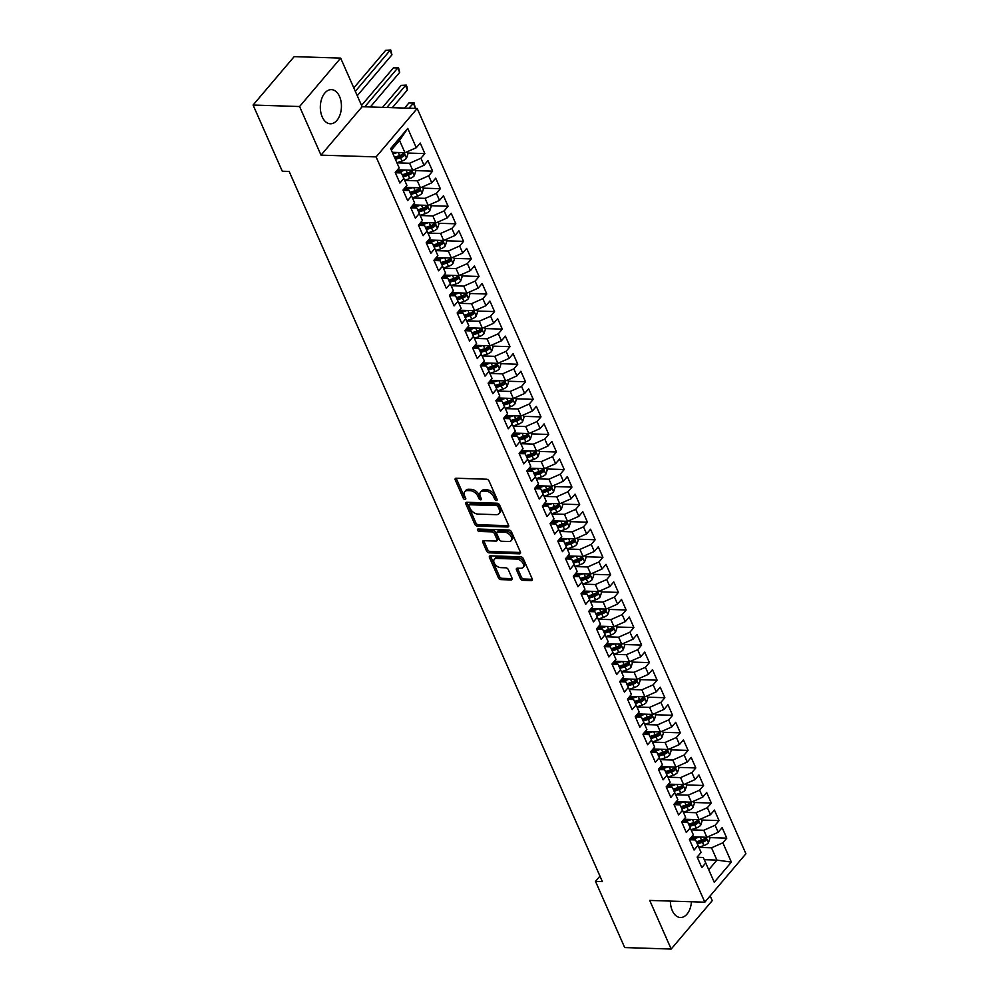 <?xml version="1.0" encoding="UTF-8"?>
<svg xmlns="http://www.w3.org/2000/svg" width="999" height="999" viewBox="0 0 999 999"><rect width="100%" height="100%" fill="white"/><g stroke="black" fill="none" stroke-linecap="round" stroke-linejoin="round"><path stroke-width="1.5" d="M496.453 500.449A1.511 0.937 -139.7 0 0 497.102 499.288L489.035 480.981A2.148 1.336 -139.7 0 0 486.575 479.208L456.156 478.234A2.148 1.336 -139.7 0 0 455.282 478.571A2.148 1.336 -139.7 0 0 455.232 479.907L463.299 498.214A1.511 0.937 -139.7 0 0 465.671 498.289L464.622 495.916A6.881 4.271 -139.7 0 1 464.785 491.633A6.881 4.271 -139.7 0 1 467.607 490.571L470.142 490.659A6.881 4.271 -139.7 0 1 477.972 496.341L479.021 498.713A1.511 0.937 -139.7 0 0 481.381 498.788L480.344 496.416A6.881 4.271 -139.7 0 1 480.507 492.132A6.881 4.271 -139.7 0 1 483.316 491.071L485.851 491.158A6.881 4.271 -139.7 0 1 493.693 496.84L494.742 499.213A1.511 0.937 -139.7 0 0 496.453 500.449M670.391 901.086A17.083 10.552 91.8 0 0 672.29 910.651A17.083 10.552 91.8 0 0 680.406 917.519A17.083 10.552 91.8 0 0 691.445 901.76M339.548 96.503A17.083 10.552 91.8 0 0 331.431 89.635A17.083 10.552 91.8 0 0 321.653 98.901A17.083 10.552 91.8 0 0 322.215 116.92A17.083 10.552 91.8 0 0 330.332 123.789A17.083 10.552 91.8 0 0 340.11 114.523A17.083 10.552 91.8 0 0 339.548 96.503M520.317 578.546A2.148 1.336 -139.7 0 0 522.764 580.319L531.306 580.594A2.148 1.336 -139.7 0 0 532.18 580.269A2.148 1.336 -139.7 0 0 532.23 578.933L523.264 558.591A2.148 1.336 -139.7 0 0 520.816 556.818L490.397 555.844A2.148 1.336 -139.7 0 0 489.51 556.181A2.148 1.336 -139.7 0 0 489.46 557.517L498.426 577.847A2.148 1.336 -139.7 0 0 500.874 579.62L511.188 579.957A2.148 1.336 -139.7 0 0 512.062 579.62A2.148 1.336 -139.7 0 0 512.112 578.284L508.279 569.58A2.148 1.336 -139.7 0 0 505.831 567.807L500.724 567.644A5.757 3.571 -139.7 0 1 495.079 564.398A5.757 3.571 -139.7 0 1 494.305 559.315A5.757 3.571 -139.7 0 1 496.653 558.429L516.683 559.065A5.757 3.571 -139.7 0 1 522.327 562.312A5.757 3.571 -139.7 0 1 523.101 567.395A5.757 3.571 -139.7 0 1 520.741 568.281L517.407 568.181A2.148 1.336 -139.7 0 0 516.533 568.506A2.148 1.336 -139.7 0 0 516.483 569.842L520.317 578.546L521.428 577.235A2.148 1.336 -139.7 0 0 523.876 579.02L532.355 579.283M602.385 881.618L289.161 171.441L282.28 171.216L253.084 105.045L299.575 106.531L321.016 155.145L376.111 156.905L704.819 902.184L649.725 900.424L671.178 949.05L624.687 947.564L595.504 881.393L602.385 881.618M507.667 527.01A2.148 1.336 -139.7 0 0 508.541 526.685A2.148 1.336 -139.7 0 0 508.603 525.349L499.625 505.019A2.148 1.336 -139.7 0 0 497.177 503.234L466.758 502.272A2.148 1.336 -139.7 0 0 465.884 502.597A2.148 1.336 -139.7 0 0 465.834 503.933L474.8 524.263A2.148 1.336 -139.7 0 0 477.247 526.048L507.667 527.01L508.728 525.761M511.451 531.805L520.417 552.135A2.148 1.336 -139.7 0 1 520.367 553.471A2.148 1.336 -139.7 0 1 519.48 553.808L489.06 552.834A2.148 1.336 -139.7 0 1 486.613 551.061L482.779 542.357A2.148 1.336 -139.7 0 1 482.829 541.021A2.148 1.336 -139.7 0 1 483.703 540.684L496.041 541.083A2.148 1.336 -139.7 0 0 496.928 540.746A2.148 1.336 -139.7 0 0 496.978 539.41L494.43 533.641A2.148 1.336 -139.7 0 0 491.983 531.868L479.133 531.456A1.511 0.937 -139.7 0 1 478.071 529.045L509.003 530.032A2.148 1.336 -139.7 0 1 511.451 531.805M376.111 156.905L417.207 108.479L745.916 853.758L704.819 902.184M407.555 153.047L424.862 153.596L420.229 143.069L416.283 147.715L407.767 128.409L390.659 148.564L399.175 167.869L395.242 172.515L399.887 183.054L403.821 178.396L406.918 185.427L402.984 190.072L407.629 200.599L411.563 195.954L414.66 202.972L410.726 207.617L415.372 218.157L419.305 213.511L422.402 220.529L418.469 225.175L423.101 235.702L427.048 231.056L430.144 238.087L426.198 242.732L430.844 253.259L434.79 248.614L437.887 255.632L433.941 260.277L438.586 270.816L442.532 266.171L445.629 273.189L441.683 277.834L446.328 288.361L450.274 283.716L453.371 290.734L449.425 295.379L454.07 305.919L458.017 301.273L461.113 308.291L457.167 312.937L461.813 323.464L465.759 318.818L468.856 325.849L464.91 330.494L469.555 341.021L473.501 336.376L476.598 343.394L472.652 348.039L477.297 358.579L481.243 353.933L484.34 360.951L480.394 365.597L485.039 376.123L488.986 371.478L492.082 378.496L488.136 383.154L492.782 393.681L496.728 389.036L499.825 396.054L495.879 400.699L500.524 411.226L504.47 406.581L507.567 413.611L503.621 418.256L508.266 428.783L512.212 424.138L515.309 431.156L511.363 435.801L516.008 446.341L519.955 441.695L523.051 448.713L519.105 453.359L523.751 463.886L527.684 459.24L530.781 466.258L526.848 470.916L531.493 481.443L535.427 476.798L538.523 483.816L534.59 488.461L539.235 499.001L543.169 494.343L546.266 501.373L542.332 506.018L546.977 516.545L550.911 511.9L554.008 518.918L550.074 523.563L554.72 534.103L558.653 529.458L561.75 536.475L557.817 541.121L562.462 551.648L566.396 547.002L569.492 554.033L565.559 558.678L570.192 569.205L574.138 564.56L577.235 571.578L573.289 576.223L577.934 586.763L581.88 582.105L584.977 589.135L581.031 593.781L585.676 604.308L589.622 599.662L592.719 606.68L588.773 611.326L593.418 621.865L597.365 617.22L600.461 624.238L596.515 628.883L601.161 639.41L605.107 634.765L608.204 641.795L604.258 646.44L608.903 656.967L612.849 652.322L615.946 659.34L612 663.985L616.645 674.525L620.591 669.879L623.688 676.897L619.742 681.543L624.387 692.07L628.334 687.424L631.43 694.442L627.484 699.088L632.13 709.627L636.076 704.982L639.173 712L635.227 716.645L639.872 727.172L643.818 722.527L646.915 729.557L642.969 734.203L647.614 744.73L651.56 740.084L654.657 747.102L650.711 751.748L655.356 762.287L659.303 757.642L662.399 764.66L658.453 769.305L663.099 779.832L667.045 775.187L670.142 782.205L666.196 786.862L670.841 797.389L674.775 792.744L677.871 799.762L673.938 804.407L678.583 814.934L682.517 810.289L685.614 817.319L681.68 821.965L686.325 832.492L690.259 827.846L693.356 834.864L689.422 839.51L694.068 850.049L698.001 845.404L701.098 852.422L697.165 857.067L701.81 867.594L705.744 862.949L703.296 857.492L697.265 857.304M424.862 153.596L420.929 158.242L424.026 165.272L412.699 170.28L397.54 169.805M415.297 170.604L432.604 171.154L427.959 160.627L424.026 165.272M432.604 171.154L428.671 175.799L431.768 182.817L420.442 187.837L405.282 187.35M423.039 188.149L440.347 188.711L435.701 178.172L431.768 182.817M440.347 188.711L436.413 193.356L439.51 200.374L428.171 205.394L413.024 204.907M430.781 205.707L448.089 206.256L443.444 195.729L439.51 200.374M448.089 206.256L444.155 210.901L447.252 217.919L435.914 222.939L420.766 222.452M438.524 223.264L455.831 223.813L451.186 213.274L447.252 217.919M455.831 223.813L451.898 228.459L454.995 235.477L443.656 240.497L428.509 240.01M446.266 240.809L463.573 241.358L458.928 230.831L454.995 235.477M463.573 241.358L459.64 246.004L462.737 253.034L451.398 258.042L436.251 257.567M454.008 258.366L471.316 258.916L466.67 248.389L462.737 253.034M471.316 258.916L467.37 263.561L470.467 270.579L459.14 275.599L443.993 275.112M461.75 275.911L479.058 276.473L474.413 265.934L470.467 270.579M479.058 276.473L475.112 281.119L478.209 288.137L466.883 293.157L451.735 292.67M469.493 293.469L486.8 294.018L482.155 283.491L478.209 288.137M486.8 294.018L482.854 298.664L485.951 305.694L474.625 310.701L459.478 310.214M477.235 311.026L494.542 311.576L489.897 301.036L485.951 305.694M494.542 311.576L490.596 316.221L493.693 323.239L482.367 328.259L467.22 327.772M484.977 328.571L502.285 329.121L497.639 318.594L493.693 323.239M502.285 329.121L498.339 333.766L501.436 340.796L490.109 345.804L474.962 345.329M492.719 346.129L510.027 346.678L505.382 336.151L501.436 340.796M510.027 346.678L506.081 351.323L509.178 358.341L497.852 363.361L482.704 362.874M500.449 363.673L517.769 364.235L513.124 353.696L509.178 358.341M517.769 364.235L513.823 368.881L516.92 375.899L505.594 380.919L490.447 380.432M508.191 381.231L525.511 381.78L520.866 371.253L516.92 375.899M525.511 381.78L521.565 386.426L524.662 393.456L513.336 398.464L498.189 397.989M515.934 398.788L533.254 399.338L528.608 388.798L524.662 393.456M533.254 399.338L529.308 403.983L532.405 411.001L521.078 416.021L505.931 415.534M523.676 416.333L540.996 416.883L536.351 406.356L532.405 411.001M540.996 416.883L537.05 421.541L540.147 428.559L528.821 433.566L513.673 433.091M531.418 433.891L548.738 434.44L544.093 423.913L540.147 428.559M548.738 434.44L544.792 439.085L547.889 446.103L536.563 451.123L521.403 450.636M539.16 451.436L556.48 451.998L551.835 441.458L547.889 446.103M556.48 451.998L552.534 456.643L555.631 463.661L544.305 468.681L529.145 468.194M546.903 468.993L564.223 469.542L559.577 459.016L555.631 463.661M564.223 469.542L560.277 474.188L563.374 481.218L552.047 486.226L536.888 485.751M554.645 486.55L571.965 487.1L567.32 476.573L563.374 481.218M571.965 487.1L568.019 491.745L571.116 498.763L559.79 503.783L544.63 503.296M562.387 504.095L579.695 504.645L575.049 494.118L571.116 498.763M579.695 504.645L575.761 509.303L578.858 516.321L567.532 521.328L552.372 520.854M570.129 521.653L587.437 522.202L582.792 511.675L578.858 516.321M587.437 522.202L583.503 526.848L586.6 533.866L575.262 538.886L560.114 538.399M577.872 539.198L595.179 539.76L590.534 529.22L586.6 533.866M595.179 539.76L591.246 544.405L594.343 551.423L583.004 556.443L567.857 555.956M585.614 556.755L602.921 557.305L598.276 546.778L594.343 551.423M602.921 557.305L598.988 561.95L602.085 568.98L590.746 573.988L575.599 573.513M593.356 574.313L610.664 574.862L606.018 564.335L602.085 568.98M610.664 574.862L606.73 579.507L609.827 586.525L598.488 591.545L583.341 591.058M601.098 591.858L618.406 592.419L613.761 581.88L609.827 586.525M618.406 592.419L614.46 597.065L617.557 604.083L606.231 609.103L591.083 608.616M608.841 609.415L626.148 609.964L621.503 599.437L617.557 604.083M626.148 609.964L622.202 614.61L625.299 621.628L613.973 626.648L598.826 626.161M616.583 626.972L633.89 627.522L629.245 616.982L625.299 621.628M633.89 627.522L629.944 632.167L633.041 639.185L621.715 644.205L606.568 643.718M624.325 644.517L641.633 645.067L636.987 634.54L633.041 639.185M641.633 645.067L637.687 649.712L640.784 656.743L629.457 661.75L614.31 661.276M632.067 662.075L649.375 662.624L644.73 652.097L640.784 656.743M649.375 662.624L645.429 667.27L648.526 674.288L637.2 679.308L622.052 678.821M639.81 679.62L657.117 680.182L652.472 669.642L648.526 674.288M657.117 680.182L653.171 684.827L656.268 691.845L644.942 696.865L629.795 696.378M647.539 697.177L664.859 697.727L660.214 687.2L656.268 691.845M664.859 697.727L660.913 702.372L664.01 709.402L652.684 714.41L637.537 713.923M655.282 714.735L672.602 715.284L667.956 704.745L664.01 709.402M672.602 715.284L668.656 719.929L671.753 726.947L660.426 731.967L645.279 731.48M663.024 732.279L680.344 732.829L675.699 722.302L671.753 726.947M680.344 732.829L676.398 737.474L679.495 744.505L668.169 749.512L653.021 749.038M670.766 749.837L688.086 750.386L683.441 739.859L679.495 744.505M688.086 750.386L684.14 755.032L687.237 762.05L675.911 767.07L660.764 766.583M678.508 767.382L695.828 767.944L691.183 757.404L687.237 762.05M695.828 767.944L691.882 772.589L694.979 779.607L683.653 784.627L668.493 784.14M686.251 784.939L703.571 785.489L698.925 774.962L694.979 779.607M703.571 785.489L699.625 790.134L702.722 797.165L691.395 802.172L676.236 801.697M693.993 802.497L711.313 803.046L706.668 792.507L702.722 797.165M711.313 803.046L707.367 807.691L710.464 814.709L699.138 819.729L683.978 819.242M701.735 820.042L719.055 820.591L714.41 810.064L710.464 814.709M719.055 820.591L715.109 825.249L718.206 832.267L706.88 837.274L691.72 836.8M709.477 837.599L726.785 838.149L722.14 827.622L718.206 832.267M726.785 838.149L722.851 842.794L731.368 862.1L714.26 882.254L705.744 862.949M689.522 839.747L695.566 839.947L698.001 845.404M704.283 859.689L716.932 860.102L711.525 847.814L698.888 847.414M722.851 842.794L711.525 847.814M731.368 862.1L716.932 860.102L708.753 869.754M681.78 822.202L687.824 822.389L690.259 827.846M706.88 837.274L703.783 830.256L691.146 829.857M715.109 825.249L703.783 830.256M674.038 804.645L680.082 804.844L682.517 810.289M699.138 819.729L696.041 812.711L683.403 812.299M707.367 807.691L696.041 812.711M666.296 787.1L672.339 787.287L674.775 792.744M691.395 802.172L688.299 795.154L675.661 794.754M699.625 790.134L688.299 795.154M658.553 769.542L664.597 769.73L667.045 775.187M683.653 784.627L680.556 777.597L667.931 777.197M691.882 772.589L680.556 777.597M650.811 751.985L656.855 752.185L659.303 757.642M675.911 767.07L672.814 760.052L660.189 759.64M684.14 755.032L672.814 760.052M643.069 734.44L649.113 734.627L651.56 740.084M668.169 749.512L665.072 742.494L652.447 742.095M676.398 737.474L665.072 742.494M635.327 716.882L641.37 717.082L643.818 722.527M660.426 731.967L657.33 724.949L644.705 724.537M668.656 719.929L657.33 724.949M627.584 699.325L633.628 699.525L636.076 704.982M652.684 714.41L649.587 707.392L636.962 706.992M660.913 702.372L649.587 707.392M619.855 681.78L625.886 681.967L628.334 687.424M644.942 696.865L641.845 689.834L629.22 689.435M653.171 684.827L641.845 689.834M612.112 664.223L618.144 664.422L620.591 669.879M637.2 679.308L634.103 672.29L621.478 671.877M645.429 667.27L634.103 672.29M604.37 646.678L610.401 646.865L612.849 652.322M629.457 661.75L626.361 654.732L613.736 654.333M637.687 649.712L626.361 654.732M596.628 629.12L602.659 629.308L605.107 634.765M621.715 644.205L618.618 637.175L605.993 636.775M629.944 632.167L618.618 637.175M588.886 611.563L594.917 611.763L597.365 617.22M613.973 626.648L610.876 619.63L598.251 619.23M622.202 614.61L610.876 619.63M581.143 594.018L587.175 594.205L589.622 599.662M606.231 609.103L603.134 602.072L590.509 601.673M614.46 597.065L603.134 602.072M573.401 576.46L579.432 576.66L581.88 582.105M598.488 591.545L595.392 584.527L582.767 584.115M606.73 579.507L595.392 584.527M565.659 558.916L571.69 559.103L574.138 564.56M590.746 573.988L587.649 566.97L575.024 566.57M598.988 561.95L587.649 566.97M557.917 541.358L563.948 541.545L566.396 547.002M583.004 556.443L579.907 549.413L567.282 549.013M591.246 544.405L579.907 549.413M550.174 523.801L556.206 524L558.653 529.458M575.262 538.886L572.165 531.868L559.54 531.468M583.503 526.848L572.165 531.868M542.432 506.256L548.476 506.443L550.911 511.9M567.532 521.328L564.435 514.31L551.798 513.911M575.761 509.303L564.435 514.31M534.69 488.698L540.734 488.898L543.169 494.343M559.79 503.783L556.693 496.765L544.055 496.353M568.019 491.745L556.693 496.765M526.948 471.153L532.991 471.341L535.427 476.798M552.047 486.226L548.951 479.208L536.313 478.808M560.277 474.188L548.951 479.208M519.205 453.596L525.249 453.783L527.684 459.24M544.305 468.681L541.208 461.65L528.571 461.251M552.534 456.643L541.208 461.65M511.463 436.039L517.507 436.238L519.955 441.695M536.563 451.123L533.466 444.105L520.841 443.706M544.792 439.085L533.466 444.105M503.721 418.494L509.765 418.681L512.212 424.138M528.821 433.566L525.724 426.548L513.099 426.148M537.05 421.541L525.724 426.548M495.979 400.936L502.022 401.136L504.47 406.581M521.078 416.021L517.981 409.003L505.357 408.591M529.308 403.983L517.981 409.003M488.236 383.391L494.28 383.579L496.728 389.036M513.336 398.464L510.239 391.446L497.614 391.046M521.565 386.426L510.239 391.446M480.494 365.834L486.538 366.021L488.986 371.478M505.594 380.919L502.497 373.888L489.872 373.489M513.823 368.881L502.497 373.888M472.764 348.276L478.796 348.476L481.243 353.933M497.852 363.361L494.755 356.343L482.13 355.931M506.081 351.323L494.755 356.343M465.022 330.731L471.053 330.919L473.501 336.376M490.109 345.804L487.012 338.786L474.388 338.386M498.339 333.766L487.012 338.786M457.28 313.174L463.311 313.374L465.759 318.818M482.367 328.259L479.27 321.241L466.645 320.829M490.596 316.221L479.27 321.241M449.538 295.617L455.569 295.816L458.017 301.273M474.625 310.701L471.528 303.684L458.903 303.284M482.854 298.664L471.528 303.684M441.795 278.072L447.827 278.259L450.274 283.716M466.883 293.157L463.786 286.126L451.161 285.726M475.112 281.119L463.786 286.126M434.053 260.514L440.084 260.714L442.532 266.171M459.14 275.599L456.043 268.581L443.419 268.169M467.37 263.561L456.043 268.581M426.311 242.969L432.342 243.157L434.79 248.614M451.398 258.042L448.301 251.024L435.676 250.624M459.64 246.004L448.301 251.024M418.569 225.412L424.6 225.599L427.048 231.056M443.656 240.497L440.559 233.466L427.934 233.067M451.898 228.459L440.559 233.466M410.826 207.854L416.858 208.054L419.305 213.511M435.914 222.939L432.817 215.921L420.192 215.522M444.155 210.901L432.817 215.921M403.084 190.31L409.115 190.497L411.563 195.954M428.171 205.394L425.075 198.364L412.45 197.964M436.413 193.356L425.075 198.364M395.342 172.752L401.386 172.952L403.821 178.396M420.442 187.837L417.345 180.819L404.707 180.407M428.671 175.799L417.345 180.819M412.699 170.28L409.602 163.262L396.965 162.862M420.929 158.242L409.602 163.262M599.962 876.123L595.504 881.393M671.178 949.05L712.262 900.623L710.164 895.891M321.016 155.145L362.113 106.718L340.659 58.104L299.575 106.531M340.659 58.104L294.181 56.618L253.084 105.045M362.113 106.718L417.207 108.479M416.283 147.715L404.957 152.735L399.538 140.447L391.346 150.1M404.957 152.735L392.32 152.323M407.767 128.409L399.538 140.447M397.352 170.03L400.449 170.13M405.094 187.575L408.191 187.675M412.837 205.132L415.921 205.232M420.579 222.69L423.663 222.789M428.321 240.235L431.406 240.334M436.063 257.792L439.148 257.892M443.793 275.349L446.89 275.437M451.536 292.894L454.632 292.994M459.278 310.452L462.375 310.552M467.02 327.997L470.117 328.097M474.762 345.554L477.859 345.654M482.505 363.112L485.601 363.199M490.247 380.656L493.344 380.756M497.989 398.214L501.086 398.314M505.731 415.759L508.828 415.859M513.474 433.316L516.57 433.416M521.216 450.874L524.313 450.961M528.958 468.419L532.055 468.519M536.7 485.976L539.797 486.076M544.443 503.521L547.539 503.621M552.185 521.078L555.282 521.178M559.927 538.636L563.011 538.736M567.669 556.181L570.754 556.281M575.412 573.738L578.496 573.838M583.154 591.283L586.238 591.383M590.884 608.841L593.98 608.94M598.626 626.398L601.723 626.498M606.368 643.943L609.465 644.043M614.11 661.5L617.207 661.6M621.853 679.058L624.949 679.145M629.595 696.603L632.692 696.703M637.337 714.16L640.434 714.26M645.079 731.705L648.176 731.805M652.822 749.262L655.918 749.362M660.564 766.82L663.661 766.907M668.306 784.365L671.403 784.465M676.048 801.922L679.145 802.022M683.791 819.467L686.887 819.567M691.533 837.025L694.63 837.125M496.978 499.001A1.511 0.937 -139.7 0 1 495.854 497.902L494.805 495.529A6.881 4.271 -139.7 0 0 486.963 489.847L485.851 491.158M480.507 492.132L481.618 490.834A6.881 4.271 -139.7 0 1 484.428 489.76L486.963 489.847M464.785 491.633L465.896 490.322A6.881 4.271 -139.7 0 1 468.706 489.26L471.241 489.348A6.881 4.271 -139.7 0 1 479.083 495.029L480.132 497.402A1.511 0.937 -139.7 0 0 481.256 498.501M456.218 478.234A2.148 1.336 -139.7 0 0 456.343 478.596L464.41 496.903A1.511 0.937 -139.7 0 0 465.546 498.002M466.82 502.272A2.148 1.336 -139.7 0 0 466.945 502.622L475.911 522.952A2.148 1.336 -139.7 0 0 478.359 524.737L508.716 525.699M498.101 506.83A1.511 0.937 -139.7 0 0 496.391 505.594L469.68 504.745A1.511 0.937 -139.7 0 0 469.031 505.906L470.129 508.404A6.881 4.271 -139.7 0 0 477.972 514.085L496.228 514.672A6.881 4.271 -139.7 0 0 499.038 513.611A6.881 4.271 -139.7 0 0 499.2 509.328L498.101 506.83L499.213 505.531A1.511 0.937 -139.7 0 0 497.502 504.283L496.391 505.594M469.068 504.97L470.179 503.658A1.511 0.937 -139.7 0 1 470.791 503.434L497.502 504.283M499.038 513.611L500.149 512.3A6.881 4.271 -139.7 0 0 500.312 508.029L499.2 509.328M499.213 505.531L500.312 508.029M520.529 552.497L490.172 551.523L489.06 552.834M483.766 540.684A2.148 1.336 -139.7 0 0 483.891 541.046L487.724 549.75A2.148 1.336 -139.7 0 0 490.172 551.523M496.928 540.746L498.039 539.435A2.148 1.336 -139.7 0 0 498.089 538.099L495.541 532.33A2.148 1.336 -139.7 0 0 493.094 530.556L480.244 530.144L479.133 531.456M478.608 529.058A1.511 0.937 -139.7 0 0 480.244 530.144M508.841 541.495A5.757 3.571 -139.7 0 0 511.201 540.596A5.757 3.571 -139.7 0 0 510.427 535.514A5.757 3.571 -139.7 0 0 504.782 532.267L497.727 532.042A2.148 1.336 -139.7 0 0 496.84 532.38A2.148 1.336 -139.7 0 0 496.79 533.716L499.338 539.485A2.148 1.336 -139.7 0 0 501.785 541.271L508.841 541.495M511.201 540.596L512.312 539.298A5.757 3.571 -139.7 0 0 511.538 534.203A5.757 3.571 -139.7 0 0 505.894 530.968L504.782 532.267M496.84 532.38L497.952 531.068A2.148 1.336 -139.7 0 1 498.838 530.744L505.894 530.968M517.47 568.181A2.148 1.336 -139.7 0 0 517.594 568.543L521.428 577.235M523.101 567.395L524.213 566.083A5.757 3.571 -139.7 0 0 523.439 561.001A5.757 3.571 -139.7 0 0 517.794 557.754L516.683 559.065M494.305 559.315L495.417 558.004A5.757 3.571 -139.7 0 1 497.764 557.117L517.794 557.754M490.447 555.856A2.148 1.336 -139.7 0 0 490.571 556.206L499.537 576.535A2.148 1.336 -139.7 0 0 501.985 578.321L512.237 578.646L511.188 579.957M393.356 152.36L392.47 152.647M397.44 152.485L393.032 153.933M407.018 151.823L407.929 153.896L406.481 158.267A5.807 2.797 156.2 0 1 402.01 161.039L396.903 162.712M395.429 159.378L400.549 157.705A5.807 2.797 -23.8 0 0 403.971 155.906L403.034 153.796A5.807 2.797 156.2 0 1 399.612 155.594L394.505 157.268M403.971 155.906L401.486 155.832A2.96 1.424 156.2 0 1 400.524 156.231L394.867 158.092M403.696 153.546L403.034 153.796M357.255 95.717L391.945 54.82L390.01 50.437L385.714 50.3L353.808 87.9M355.319 91.321L390.01 50.437L390.746 50L391.945 54.82M385.714 50.3L390.746 50M401.099 169.917L396.041 171.566M405.169 170.042L396.765 172.802M414.76 169.368L415.671 171.441L414.223 175.812A5.807 2.797 156.2 0 1 409.752 178.584L404.645 180.257M403.171 176.935L408.291 175.25A5.807 2.797 -23.8 0 0 411.7 173.451L410.776 171.353A5.807 2.797 156.2 0 1 407.355 173.139L402.222 174.825M411.7 173.451L409.228 173.376A2.96 1.424 156.2 0 1 408.266 173.789L402.597 175.649M411.438 171.091L410.776 171.353M370.329 106.98L399.687 72.378L397.752 67.982L393.456 67.845L361.551 105.444M364.81 106.806L397.752 67.982L398.489 67.557L399.687 72.378M393.456 67.845L398.489 67.557M408.841 187.462L403.783 189.123M412.912 187.6L404.508 190.347M422.502 186.925L423.414 188.998L421.965 193.369A5.807 2.797 156.2 0 1 417.495 196.141L412.387 197.814M410.901 194.48L416.034 192.807A5.807 2.797 -23.8 0 0 419.443 191.009L418.519 188.898A5.807 2.797 156.2 0 1 415.097 190.697L409.965 192.382M419.443 191.009L416.97 190.934A2.96 1.424 156.2 0 1 416.009 191.346L410.339 193.207M419.18 188.649L418.519 188.898M392.357 107.692L407.43 89.922L405.494 85.539L401.198 85.402L382.542 107.38M386.85 107.517L405.494 85.539L406.231 85.115L407.005 86.863L407.43 89.922M401.198 85.402L406.231 85.115M416.583 205.02L411.526 206.681M420.654 205.145L412.25 207.904M430.232 204.47L431.156 206.543L429.707 210.926A5.807 2.797 156.2 0 1 425.237 213.686L420.129 215.372M418.643 212.038L423.776 210.352A5.807 2.797 -23.8 0 0 427.185 208.566L426.261 206.456A5.807 2.797 156.2 0 1 422.839 208.254L417.707 209.94M427.185 208.566L424.712 208.479A2.96 1.424 156.2 0 1 423.751 208.891L418.069 210.752M426.923 206.206L426.261 206.456M414.398 108.391L415.172 107.48L413.236 103.084L408.941 102.947L404.583 108.079M408.891 108.217L413.973 102.66L415.172 107.48M408.941 102.947L413.973 102.66M424.325 222.565L419.268 224.226M428.396 222.702L419.992 225.462M437.974 222.028L438.898 224.101L437.45 228.471A5.807 2.797 156.2 0 1 432.979 231.244L427.872 232.917M426.386 229.583L431.506 227.909A5.807 2.797 -23.8 0 0 434.927 226.111L434.003 224.013A5.807 2.797 156.2 0 1 430.581 225.799L425.449 227.485M434.927 226.111L432.455 226.036A2.96 1.424 156.2 0 1 431.493 226.448L425.811 228.309M434.665 223.751L434.003 224.013M432.055 240.122L427.01 241.783M436.138 240.26L427.734 243.007M445.716 239.585L446.64 241.658L445.192 246.029A5.807 2.797 156.2 0 1 440.721 248.801L435.614 250.474M434.128 247.14L439.248 245.467A5.807 2.797 -23.8 0 0 442.669 243.669L441.745 241.558A5.807 2.797 156.2 0 1 438.324 243.356L433.191 245.042M442.669 243.669L440.197 243.594A2.96 1.424 156.2 0 1 439.235 243.993L433.554 245.866M442.407 241.308L441.745 241.558M439.797 257.68L434.752 259.328M443.881 257.804L435.477 260.564M453.459 257.13L454.383 259.203L452.934 263.586A5.807 2.797 156.2 0 1 448.464 266.346L443.356 268.032M441.87 264.698L446.99 263.012A5.807 2.797 -23.8 0 0 450.412 261.226L449.488 259.116A5.807 2.797 156.2 0 1 446.066 260.901L440.934 262.587M450.412 261.226L447.939 261.139A2.96 1.424 156.2 0 1 446.978 261.551L441.296 263.411M450.149 258.853L449.488 259.116M447.54 275.225L442.495 276.885M451.623 275.362L443.219 278.122M461.201 274.688L462.125 276.76L460.676 281.131A5.807 2.797 156.2 0 1 456.206 283.903L451.098 285.577M449.612 282.242L454.732 280.569A5.807 2.797 -23.8 0 0 458.154 278.771L457.23 276.661A5.807 2.797 156.2 0 1 453.808 278.459L448.676 280.145M458.154 278.771L455.681 278.696A2.96 1.424 156.2 0 1 454.72 279.108L449.038 280.969M457.879 276.411L457.23 276.661M455.282 292.782L450.237 294.443M459.365 292.907L450.961 295.667M468.943 292.232L469.855 294.318L468.419 298.689A5.807 2.797 156.2 0 1 463.948 301.448L458.841 303.134M457.355 299.8L462.475 298.114A5.807 2.797 -23.8 0 0 465.896 296.328L464.972 294.218A5.807 2.797 156.2 0 1 461.55 296.016L456.418 297.702M465.896 296.328L463.424 296.241A2.96 1.424 156.2 0 1 462.462 296.653L456.78 298.514M465.621 293.968L464.972 294.218M463.024 310.339L457.979 311.988M467.107 310.464L458.703 313.224M476.685 309.79L477.597 311.863L476.148 316.233A5.807 2.797 156.2 0 1 471.69 319.006L466.583 320.679M465.097 317.357L470.217 315.672A5.807 2.797 -23.8 0 0 473.638 313.873L472.714 311.775A5.807 2.797 156.2 0 1 469.293 313.561L464.16 315.247M473.638 313.873L471.166 313.798A2.96 1.424 156.2 0 1 470.204 314.21L464.523 316.071M473.364 311.513L472.714 311.775M470.766 327.884L465.721 329.545M474.85 328.022L466.446 330.769M484.428 327.347L485.339 329.42L483.891 333.791A5.807 2.797 156.2 0 1 479.433 336.563L474.325 338.236M472.839 334.902L477.959 333.229A5.807 2.797 -23.8 0 0 481.381 331.431L480.457 329.32A5.807 2.797 156.2 0 1 477.035 331.119L471.903 332.804M481.381 331.431L478.908 331.356A2.96 1.424 156.2 0 1 477.947 331.768L472.265 333.629M481.106 329.071L480.457 329.32M478.509 345.442L473.451 347.103M482.592 345.567L474.188 348.326M492.17 344.892L493.081 346.965L491.633 351.348A5.807 2.797 156.2 0 1 487.175 354.108L482.067 355.794M480.581 352.46L485.701 350.774A5.807 2.797 -23.8 0 0 489.123 348.988L488.199 346.878A5.807 2.797 156.2 0 1 484.777 348.676L479.645 350.349M489.123 348.988L486.65 348.901A2.96 1.424 156.2 0 1 485.676 349.313L480.007 351.173M488.848 346.616L488.199 346.878M486.251 362.987L481.193 364.647M490.334 363.124L481.93 365.884M499.912 362.45L500.824 364.523L499.375 368.893A5.807 2.797 156.2 0 1 494.917 371.665L489.797 373.339M488.324 370.005L493.444 368.331A5.807 2.797 -23.8 0 0 496.865 366.533L495.929 364.423A5.807 2.797 156.2 0 1 492.519 366.221L487.375 367.907M496.865 366.533L494.38 366.458A2.96 1.424 156.2 0 1 493.419 366.87L487.749 368.731M496.59 364.173L495.929 364.423M493.993 380.544L488.936 382.205M498.076 380.669L489.672 383.429M507.654 380.007L508.566 382.08L507.117 386.451A5.807 2.797 156.2 0 1 502.659 389.21L497.539 390.896M496.066 387.562L501.186 385.876A5.807 2.797 -23.8 0 0 504.607 384.091L503.671 381.98A5.807 2.797 156.2 0 1 500.262 383.778L495.117 385.464M504.607 384.091L502.122 384.003A2.96 1.424 156.2 0 1 501.161 384.415L495.492 386.276M504.333 381.73L503.671 381.98M501.735 398.102L496.678 399.75M505.819 398.226L497.415 400.986M515.397 397.552L516.308 399.625L514.86 403.996A5.807 2.797 156.2 0 1 510.402 406.768L505.282 408.441M503.808 405.119L508.928 403.434A5.807 2.797 -23.8 0 0 512.35 401.635L511.413 399.538A5.807 2.797 156.2 0 1 508.004 401.323L502.859 403.009M512.35 401.635L509.865 401.561A2.96 1.424 156.2 0 1 508.903 401.973L503.234 403.833M512.075 399.275L511.413 399.538M509.478 415.646L504.42 417.307M513.561 415.784L505.157 418.531M523.139 415.109L524.05 417.182L522.602 421.553A5.807 2.797 156.2 0 1 518.144 424.325L513.024 425.999M511.55 422.664L516.67 420.991A5.807 2.797 -23.8 0 0 520.092 419.193L519.155 417.082A5.807 2.797 156.2 0 1 515.746 418.881L510.601 420.567M520.092 419.193L517.607 419.118A2.96 1.424 156.2 0 1 516.645 419.53L510.976 421.391M519.817 416.833L519.155 417.082M517.22 433.204L512.162 434.865M521.303 433.329L512.899 436.088M530.881 432.654L531.793 434.727L530.344 439.11A5.807 2.797 156.2 0 1 525.886 441.87L520.766 443.556M519.293 440.222L524.413 438.536A5.807 2.797 -23.8 0 0 527.834 436.75L526.898 434.64A5.807 2.797 156.2 0 1 523.476 436.438L518.344 438.111M527.834 436.75L525.349 436.663A2.96 1.424 156.2 0 1 524.388 437.075L518.718 438.936M527.559 434.378L526.898 434.64M524.962 450.749L519.905 452.41M529.045 450.886L520.641 453.646M538.623 450.212L539.535 452.285L538.086 456.655A5.807 2.797 156.2 0 1 533.628 459.428L528.508 461.101M527.035 457.767L532.155 456.093A5.807 2.797 -23.8 0 0 535.576 454.295L534.64 452.197A5.807 2.797 156.2 0 1 531.218 453.983L526.086 455.669M535.576 454.295L533.091 454.22A2.96 1.424 156.2 0 1 532.13 454.632L526.461 456.493M535.302 451.935L534.64 452.197M532.704 468.306L527.647 469.967M536.788 468.431L528.371 471.191M546.366 467.769L547.277 469.842L545.829 474.213A5.807 2.797 156.2 0 1 541.371 476.985L536.251 478.658M534.777 475.324L539.897 473.638A5.807 2.797 -23.8 0 0 543.319 471.853L542.382 469.742A5.807 2.797 156.2 0 1 538.961 471.54L533.828 473.226M543.319 471.853L540.834 471.765A2.96 1.424 156.2 0 1 539.872 472.177L534.203 474.038M543.044 469.493L542.382 469.742M540.447 485.864L535.389 487.512M544.53 485.989L536.113 488.748M554.108 485.314L555.019 487.387L553.571 491.758A5.807 2.797 156.2 0 1 549.1 494.53L543.993 496.203M542.519 492.882L547.639 491.196A5.807 2.797 -23.8 0 0 551.061 489.398L550.124 487.3A5.807 2.797 156.2 0 1 546.703 489.085L541.57 490.771M551.061 489.398L548.576 489.323A2.96 1.424 156.2 0 1 547.614 489.735L541.945 491.595M550.786 487.037L550.124 487.3M548.189 503.409L543.131 505.069M552.26 503.546L543.856 506.293M561.85 502.872L562.762 504.945L561.313 509.315A5.807 2.797 156.2 0 1 556.843 512.087L551.735 513.761M550.262 510.427L555.382 508.753A5.807 2.797 -23.8 0 0 558.791 506.955L557.867 504.845A5.807 2.797 156.2 0 1 554.445 506.643L549.313 508.329M558.791 506.955L556.318 506.88A2.96 1.424 156.2 0 1 555.357 507.292L549.687 509.153M558.528 504.595L557.867 504.845M555.931 520.966L550.874 522.627M560.002 521.091L551.598 523.851M569.592 520.417L570.504 522.489L569.055 526.873A5.807 2.797 156.2 0 1 564.585 529.632L559.477 531.318M557.991 527.984L563.124 526.298A5.807 2.797 -23.8 0 0 566.533 524.512L565.609 522.402A5.807 2.797 156.2 0 1 562.187 524.2L557.055 525.886M566.533 524.512L564.06 524.425A2.96 1.424 156.2 0 1 563.099 524.837L557.43 526.698M566.271 522.152L565.609 522.402M563.673 538.511L558.616 540.172M567.744 538.648L559.34 541.408M577.322 537.974L578.246 540.047L576.798 544.418A5.807 2.797 156.2 0 1 572.327 547.19L567.22 548.863M565.734 545.529L570.866 543.856A5.807 2.797 -23.8 0 0 574.275 542.057L573.351 539.959A5.807 2.797 156.2 0 1 569.929 541.745L564.797 543.431M574.275 542.057L571.803 541.982A2.96 1.424 156.2 0 1 570.841 542.395L565.159 544.255M574.013 539.697L573.351 539.959M571.416 556.068L566.358 557.729M575.486 556.193L567.082 558.953M585.064 555.531L585.988 557.604L584.54 561.975A5.807 2.797 156.2 0 1 580.069 564.747L574.962 566.421M573.476 563.086L578.596 561.413A5.807 2.797 -23.8 0 0 582.017 559.615L581.093 557.504A5.807 2.797 156.2 0 1 577.672 559.303L572.539 560.988M582.017 559.615L579.545 559.54A2.96 1.424 156.2 0 1 578.583 559.939L572.902 561.813M581.755 557.255L581.093 557.504M579.145 573.626L574.1 575.274M583.229 573.751L574.825 576.51M592.807 573.076L593.731 575.149L592.282 579.52A5.807 2.797 156.2 0 1 587.812 582.292L582.704 583.965M581.218 580.644L586.338 578.958A5.807 2.797 -23.8 0 0 589.76 577.16L588.836 575.062A5.807 2.797 156.2 0 1 585.414 576.848L580.282 578.533M589.76 577.16L587.287 577.085A2.96 1.424 156.2 0 1 586.326 577.497L580.644 579.358M589.497 574.8L588.836 575.062M586.888 591.171L581.843 592.832M590.971 591.308L582.567 594.055M600.549 590.634L601.473 592.707L600.024 597.077A5.807 2.797 156.2 0 1 595.554 599.85L590.446 601.523M588.96 598.189L594.08 596.515A5.807 2.797 -23.8 0 0 597.502 594.717L596.578 592.607A5.807 2.797 156.2 0 1 593.156 594.405L588.024 596.091M597.502 594.717L595.029 594.642A2.96 1.424 156.2 0 1 594.068 595.054L588.386 596.915M597.24 592.357L596.578 592.607M594.63 608.728L589.585 610.389M598.713 608.853L590.309 611.613M608.291 608.179L609.215 610.264L607.767 614.635A5.807 2.797 156.2 0 1 603.296 617.394L598.189 619.08M596.703 615.746L601.823 614.06A5.807 2.797 -23.8 0 0 605.244 612.275L604.32 610.164A5.807 2.797 156.2 0 1 600.899 611.962L595.766 613.648M605.244 612.275L602.772 612.187A2.96 1.424 156.2 0 1 601.81 612.599L596.128 614.46M604.969 609.914L604.32 610.164M602.372 626.273L597.327 627.934M606.455 626.41L598.051 629.17M616.033 625.736L616.945 627.809L615.509 632.18A5.807 2.797 156.2 0 1 611.038 634.952L605.931 636.625M604.445 633.291L609.565 631.618A5.807 2.797 -23.8 0 0 612.986 629.82L612.062 627.722A5.807 2.797 156.2 0 1 608.641 629.507L603.508 631.193M612.986 629.82L610.514 629.745A2.96 1.424 156.2 0 1 609.552 630.157L603.871 632.017M612.712 627.459L612.062 627.722M610.114 643.831L605.069 645.491M614.198 643.968L605.794 646.715M623.776 643.294L624.687 645.366L623.239 649.737A5.807 2.797 156.2 0 1 618.781 652.509L613.673 654.183M612.187 650.849L617.307 649.175A5.807 2.797 -23.8 0 0 620.729 647.377L619.805 645.267A5.807 2.797 156.2 0 1 616.383 647.065L611.251 648.751M620.729 647.377L618.256 647.302A2.96 1.424 156.2 0 1 617.295 647.714L611.613 649.575M620.454 645.017L619.805 645.267M617.857 661.388L612.812 663.036M621.94 661.513L613.536 664.273M631.518 660.839L632.429 662.911L630.981 667.295A5.807 2.797 156.2 0 1 626.523 670.054L621.415 671.74M619.929 668.406L625.049 666.72A5.807 2.797 -23.8 0 0 628.471 664.934L627.547 662.824A5.807 2.797 156.2 0 1 624.125 664.622L618.993 666.296M628.471 664.934L625.998 664.847A2.96 1.424 156.2 0 1 625.037 665.259L619.355 667.12M628.196 662.562L627.547 662.824M625.599 678.933L620.541 680.594M629.682 679.07L621.278 681.83M639.26 678.396L640.172 680.469L638.723 684.839A5.807 2.797 156.2 0 1 634.265 687.612L629.158 689.285M627.672 685.951L632.792 684.278A5.807 2.797 -23.8 0 0 636.213 682.479L635.289 680.369A5.807 2.797 156.2 0 1 631.868 682.167L626.735 683.853M636.213 682.479L633.741 682.404A2.96 1.424 156.2 0 1 632.767 682.816L627.097 684.677M635.938 680.119L635.289 680.369M633.341 696.49L628.284 698.151M637.424 696.615L629.02 699.375M647.002 695.941L647.914 698.026L646.465 702.397A5.807 2.797 156.2 0 1 642.007 705.157L636.887 706.842M635.414 703.508L640.534 701.822A5.807 2.797 -23.8 0 0 643.955 700.037L643.019 697.926A5.807 2.797 156.2 0 1 639.61 699.725L634.465 701.41M643.955 700.037L641.47 699.949A2.96 1.424 156.2 0 1 640.509 700.361L634.84 702.222M643.681 697.677L643.019 697.926M641.083 714.048L636.026 715.696M645.167 714.173L636.763 716.932M654.745 713.498L655.656 715.571L654.208 719.942A5.807 2.797 156.2 0 1 649.75 722.714L644.63 724.387M643.156 721.066L648.276 719.38A5.807 2.797 -23.8 0 0 651.698 717.582L650.761 715.484A5.807 2.797 156.2 0 1 647.352 717.27L642.207 718.955M651.698 717.582L649.213 717.507A2.96 1.424 156.2 0 1 648.251 717.919L642.582 719.779M651.423 715.222L650.761 715.484M648.826 731.593L643.768 733.254M652.909 731.73L644.505 734.477M662.487 731.056L663.398 733.129L661.95 737.499A5.807 2.797 156.2 0 1 657.492 740.271L652.372 741.945M650.898 738.611L656.018 736.937A5.807 2.797 -23.8 0 0 659.44 735.139L658.503 733.029A5.807 2.797 156.2 0 1 655.094 734.827L649.949 736.513M659.44 735.139L656.955 735.064A2.96 1.424 156.2 0 1 655.993 735.476L650.324 737.337M659.165 732.779L658.503 733.029M656.568 749.15L651.51 750.811M660.651 749.275L652.247 752.035M670.229 748.601L671.141 750.674L669.692 755.057A5.807 2.797 156.2 0 1 665.234 757.816L660.114 759.502M658.641 756.168L663.761 754.482A5.807 2.797 -23.8 0 0 667.182 752.697L666.246 750.586A5.807 2.797 156.2 0 1 662.837 752.384L657.692 754.058M667.182 752.697L664.697 752.609A2.96 1.424 156.2 0 1 663.736 753.021L658.066 754.882M666.907 750.324L666.246 750.586M664.31 766.695L659.253 768.356M668.393 766.832L659.989 769.592M677.971 766.158L678.883 768.231L677.434 772.602A5.807 2.797 156.2 0 1 672.976 775.374L667.856 777.047M666.383 773.713L671.503 772.04A5.807 2.797 -23.8 0 0 674.924 770.241L673.988 768.131A5.807 2.797 156.2 0 1 670.566 769.929L665.434 771.615M674.924 770.241L672.439 770.167A2.96 1.424 156.2 0 1 671.478 770.579L665.809 772.439M674.65 767.881L673.988 768.131M672.052 784.252L666.995 785.913M676.136 784.377L667.732 787.137M685.714 783.716L686.625 785.788L685.177 790.159A5.807 2.797 156.2 0 1 680.719 792.931L675.599 794.605M674.125 791.27L679.245 789.585A5.807 2.797 -23.8 0 0 682.667 787.799L681.73 785.689A5.807 2.797 156.2 0 1 678.309 787.487L673.176 789.173M682.667 787.799L680.182 787.712A2.96 1.424 156.2 0 1 679.22 788.124L673.551 789.984M682.392 785.439L681.73 785.689M679.795 801.81L674.737 803.458M683.878 801.935L675.461 804.694M693.456 801.26L694.367 803.333L692.919 807.704A5.807 2.797 156.2 0 1 688.461 810.476L683.341 812.15M681.867 808.828L686.987 807.142A5.807 2.797 -23.8 0 0 690.409 805.344L689.472 803.246A5.807 2.797 156.2 0 1 686.051 805.032L680.918 806.717M690.409 805.344L687.924 805.269A2.96 1.424 156.2 0 1 686.962 805.681L681.293 807.542M690.134 802.984L689.472 803.246M687.537 819.355L682.479 821.016M691.62 819.492L683.204 822.239M701.198 818.818L702.11 820.891L700.661 825.261A5.807 2.797 156.2 0 1 696.191 828.034L691.083 829.707M689.61 826.373L694.73 824.699A5.807 2.797 -23.8 0 0 698.151 822.901L697.215 820.791A5.807 2.797 156.2 0 1 693.793 822.589L688.661 824.275M698.151 822.901L695.666 822.826A2.96 1.424 156.2 0 1 694.705 823.238L689.035 825.099M697.876 820.541L697.215 820.791M695.279 836.912L690.222 838.573M699.35 837.037L690.946 839.797M708.94 836.363L709.852 838.436L708.403 842.819A5.807 2.797 156.2 0 1 703.933 845.579L698.825 847.264M697.352 843.93L702.472 842.244A5.807 2.797 -23.8 0 0 705.881 840.459L704.957 838.348A5.807 2.797 156.2 0 1 701.535 840.147L696.403 841.82M705.881 840.459L703.408 840.371A2.96 1.424 156.2 0 1 702.447 840.783L696.778 842.644M705.619 838.086L704.957 838.348M494.805 495.529L493.693 496.84M484.428 489.76L483.316 491.071M480.132 497.402L479.021 498.713M479.083 495.029L477.972 496.341M471.241 489.348L470.142 490.659M468.706 489.26L467.607 490.571M464.41 496.903L463.299 498.214M456.343 478.596L455.232 479.907M495.854 497.902L494.742 499.213M478.359 524.737L477.247 526.048M475.911 522.952L474.8 524.263M466.945 502.622L465.834 503.933M470.791 503.434L469.68 504.745M520.541 552.547L519.48 553.808M487.724 549.75L486.613 551.061M483.891 541.046L482.779 542.357M498.089 538.099L496.978 539.41M495.541 532.33L494.43 533.641M493.094 530.556L491.983 531.868M498.838 530.744L497.727 532.042M517.594 568.543L516.483 569.842M497.764 557.117L496.653 558.429M501.985 578.321L500.874 579.62M499.537 576.535L498.426 577.847M490.571 556.206L489.46 557.517M532.367 579.345L531.306 580.594M523.876 579.02L522.764 580.319M406.518 158.154L404.108 152.71M399.612 155.594L398.264 152.522M402.01 161.039L400.549 157.705M414.26 175.712L411.85 170.255M407.355 173.139L406.006 170.067M409.752 178.584L408.291 175.25M422.003 193.257L419.592 187.812M415.097 190.697L413.748 187.625M417.495 196.141L416.034 192.807M429.745 210.814L427.335 205.357M422.839 208.254L421.491 205.17M425.237 213.686L423.776 210.352M437.487 228.371L435.077 222.914M430.581 225.799L429.22 222.727M432.979 231.244L431.506 227.909M445.229 245.916L442.819 240.472M438.324 243.356L436.963 240.284M440.721 248.801L439.248 245.467M452.972 263.474L450.561 258.017M446.066 260.901L444.705 257.829M448.464 266.346L446.99 263.012M460.714 281.019L458.304 275.574M453.808 278.459L452.447 275.387M456.206 283.903L454.732 280.569M468.456 298.576L466.046 293.119M461.55 296.016L460.189 292.932M463.948 301.448L462.475 298.114M476.186 316.134L473.788 310.677M469.293 313.561L467.932 310.489M471.69 319.006L470.217 315.672M483.928 333.678L481.53 328.234M477.035 331.119L475.674 328.047M479.433 336.563L477.959 333.229M491.67 351.236L489.273 345.779M484.777 348.676L483.416 345.592M487.175 354.108L485.701 350.774M499.413 368.781L497.015 363.336M492.519 366.221L491.158 363.149M494.917 371.665L493.444 368.331M507.155 386.338L504.757 380.881M500.262 383.778L498.901 380.694M502.659 389.21L501.186 385.876M514.897 403.896L512.499 398.439M508.004 401.323L506.643 398.251M510.402 406.768L508.928 403.434M522.639 421.441L520.242 415.996M515.746 418.881L514.385 415.809M518.144 424.325L516.67 420.991M530.382 438.998L527.984 433.541M523.476 436.438L522.127 433.354M525.886 441.87L524.413 438.536M538.124 456.543L535.714 451.098M531.218 453.983L529.87 450.911M533.628 459.428L532.155 456.093M545.866 474.1L543.456 468.643M538.961 471.54L537.612 468.469M541.371 476.985L539.897 473.638M553.608 491.658L551.198 486.201M546.703 489.085L545.354 486.014M549.1 494.53L547.639 491.196M561.351 509.203L558.941 503.758M554.445 506.643L553.096 503.571M556.843 512.087L555.382 508.753M569.093 526.76L566.683 521.303M562.187 524.2L560.839 521.116M564.585 529.632L563.124 526.298M576.835 544.305L574.425 538.861M569.929 541.745L568.581 538.673M572.327 547.19L570.866 543.856M584.577 561.863L582.167 556.418M577.672 559.303L576.311 556.231M580.069 564.747L578.596 561.413M592.32 579.42L589.909 573.963M585.414 576.848L584.053 573.776M587.812 582.292L586.338 578.958M600.062 596.965L597.652 591.52M593.156 594.405L591.795 591.333M595.554 599.85L594.08 596.515M607.804 614.522L605.394 609.065M600.899 611.962L599.537 608.878M603.296 617.394L601.823 614.06M615.546 632.08L613.136 626.623M608.641 629.507L607.28 626.435M611.038 634.952L609.565 631.618M623.276 649.625L620.879 644.18M616.383 647.065L615.022 643.993M618.781 652.509L617.307 649.175M631.018 667.182L628.621 661.725M624.125 664.622L622.764 661.538M626.523 670.054L625.049 666.72M638.761 684.727L636.363 679.283M631.868 682.167L630.506 679.095M634.265 687.612L632.792 684.278M646.503 702.285L644.105 696.827M639.61 699.725L638.249 696.64M642.007 705.157L640.534 701.822M654.245 719.842L651.847 714.385M647.352 717.27L645.991 714.198M649.75 722.714L648.276 719.38M661.987 737.387L659.59 731.942M655.094 734.827L653.733 731.755M657.492 740.271L656.018 736.937M669.73 754.944L667.332 749.487M662.837 752.384L661.475 749.3M665.234 757.816L663.761 754.482M677.472 772.489L675.074 767.045M670.566 769.929L669.218 766.857M672.976 775.374L671.503 772.04M685.214 790.047L682.804 784.59M678.309 787.487L676.96 784.415M680.719 792.931L679.245 789.585M692.956 807.604L690.546 802.147M686.051 805.032L684.702 801.96M688.461 810.476L686.987 807.142M700.699 825.149L698.289 819.704M693.793 822.589L692.444 819.517M696.191 828.034L694.73 824.699M708.441 842.706L706.031 837.249M701.535 840.147L700.187 837.062M703.933 845.579L702.472 842.244"/></g></svg>
